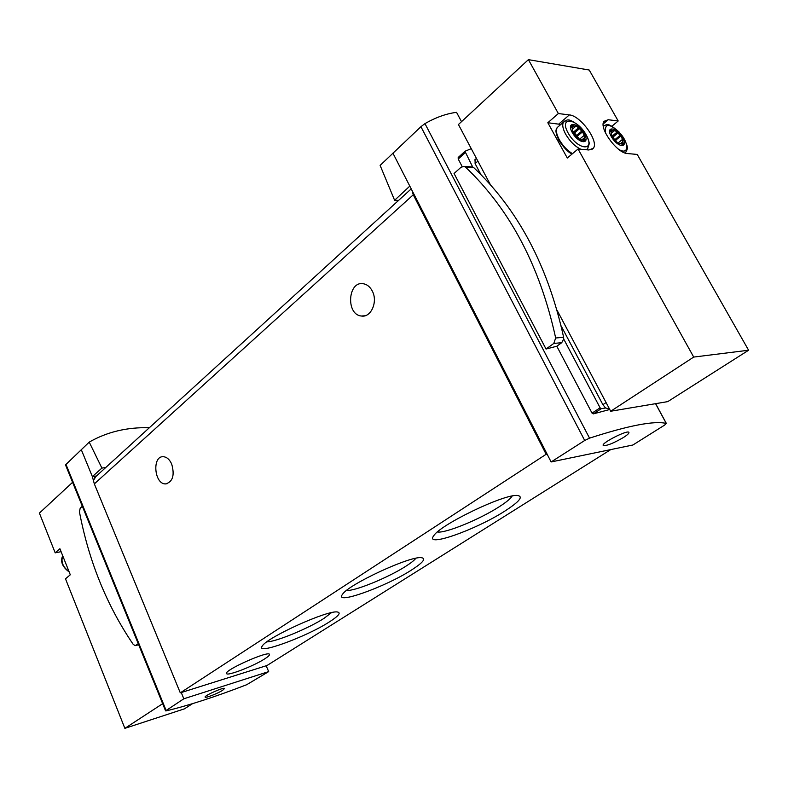 <?xml version="1.0" encoding="UTF-8"?>
<svg xmlns="http://www.w3.org/2000/svg" width="788" height="788" viewBox="0 0 788 788"><rect width="100%" height="100%" fill="white"/><g stroke="black" fill="none" stroke-linecap="round" stroke-linejoin="round"><path stroke-width="1.18" d="M398.551 200.428L394.611 200.28L380.121 165.401L420.92 126.701L584.706 440.492L589.542 438.148C628.834 425.441 654.414 420.546 666.274 423.442L664.698 425.047L632.882 445.003L551.117 461.955L584.706 440.492M461.522 121.667L456.557 112.349C446.422 113.6 435.882 117.363 424.949 123.617L420.92 126.701M165.578 710.875L183.831 698.789L268.688 671.603L246.654 684.733C215.124 696.897 188.312 705.605 166.199 710.865L165.578 710.875L65.502 464.9L89.221 442.107L101.898 468.092L105.73 467.52M149.365 427.726C127.124 427.106 107.079 431.903 89.221 442.107M192.548 703.664L184.382 708.865L124.868 728.348L65.493 578.816L70.299 574.787L59.908 548.724L55.19 552.851L39.4 513.096L72.585 482.325M124.868 728.348L162.653 703.694M61.09 551.669L55.19 552.851M475.085 159.6L475.105 163.608L480.916 174.572M561.125 325.877L602.889 404.687L605.578 407.987L609.479 408.942M609.764 409.494L593.374 413.877L592.044 413.129L600.101 407.81L601.234 408.706L605.578 407.987M546.045 349.035L553.787 343.44L555.668 338.003C540.016 266.334 509.994 209.401 465.58 167.194L464.132 166.386L461.039 167.243L454.055 173.498L546.045 349.035L556.811 346.228L592.044 413.129M471.263 148.666L465.156 151.178L458.192 157.482L458.222 159.038L462.162 166.534M556.811 346.228L561.736 342.681L563.706 339.027L600.101 407.81M81.263 449.613L92.373 476.612L101.898 468.092M392.916 153.148L551.117 461.955M394.611 200.28L409.809 186.116M96.451 475.982L92.373 476.612L94.333 483.891L180.294 692.849L181.26 692.544L183.831 698.789M95.88 476.513L93.762 479.981M181.26 692.544L267.014 665.505L610.789 449.584M411.917 190.243L413.267 194.794L546.143 454.282L180.294 692.849M171.676 464.024C169.568 459.463 166.81 457.02 163.392 456.715C151.897 455.691 154.192 484.305 165.559 483.921C172.808 481.872 174.847 475.243 171.676 464.024M372.34 291.146C370.163 286.93 367.208 284.468 363.465 283.759C347.863 280.567 345.676 314.599 361.298 316.008C370.882 317.948 378.122 301.902 372.34 291.146M264.758 658.837C268.137 656.67 269.713 655.202 269.476 654.424C269.112 650.169 223.822 670.312 226.55 673.533C226.895 676.449 253.667 666.096 264.758 658.837M504.95 511.018C519.499 501.592 523.665 496.42 517.44 495.485C504.468 493.721 440.177 524.67 433.794 535.682C423.757 548.241 476.021 529.782 504.95 511.018M411.543 570.01C423.087 562.563 426.367 558.456 421.383 557.687C410.184 555.776 348.306 584.499 342.534 594.29C333.235 605.617 385.618 586.873 411.543 570.01M329.423 621.87C338.702 615.911 341.332 612.611 337.303 611.98C327.581 610.02 267.644 637.068 262.424 645.815C253.785 656.049 306.108 637.078 329.423 621.87M546.143 454.282L547.089 454.095M266.876 641.836C275.475 642.053 308.62 628.381 324.026 618.353L331.452 612.67M346.562 590.439C354.639 591.374 388.632 577.417 405.948 566.168C411.001 562.937 414.301 560.307 415.847 558.278M437.429 531.959C445.013 533.624 479.675 519.42 499.149 506.802C506.231 502.271 510.575 498.676 512.18 496.026M623.456 437.498C627.346 435.006 629.179 433.311 628.932 432.425C628.154 429.401 601.057 443.102 603.184 445.437C606.366 446.106 613.133 443.457 623.456 437.498M458.192 157.472L464.969 151.345L472.701 167.026L471.332 166.869M266.167 665.771L268.688 671.603M222.63 690.308L224.58 688.505C224.432 686.722 203.984 695.755 205.126 697.104C205.205 698.375 217.715 693.509 222.63 690.308M563.706 339.027L563.617 337.284C548.074 266.177 518.169 209.657 473.893 167.755L472.701 167.026M82.336 506.28L80.199 508.191L79.43 511.806C88.837 561.263 106.774 605.46 133.231 644.407L135.231 645.648L138.245 643.707M667.741 401.624L610.7 411.247L693.706 357.072L748.6 350.227L667.741 401.624M560.82 124.425L547.827 122.741L558.357 113.551L528.403 59.652L458.439 124.524L490.372 184.658M557.086 310.295L610.7 411.247M547.827 122.741L567.301 158.024L578.057 149.001L693.706 357.072M578.057 149.001L588.931 149.996L593.403 148.203C599.067 141.269 580.47 115.57 569.35 114.91L558.357 113.551M528.403 59.652L589.227 70.033L618.196 120.978L608.228 119.737L604.002 121.322C598.545 127.725 617.171 153.424 627.376 153.532L637.236 154.438L748.6 350.227M618.196 120.978L611.921 126.218M572.216 132.433C565.814 120.948 578.037 122.416 584.272 133.724C590.724 145.091 578.599 143.948 572.216 132.433M580.638 140.382L581.061 140.018L577.939 138.491L574.088 134.256L572.167 130.798L572.748 130.463L571.605 125.775L572.531 125.42L575.496 126.533L575.673 125.784L578.619 127.715L582.43 131.921L584.341 135.339M582.933 139.85L584.578 138.461L584.056 135.595M584.578 138.461L584.923 140.392L581.061 140.018M611.34 136.639C605.076 125.578 616.403 126.937 622.5 137.831C628.804 148.784 617.585 147.72 611.34 136.639M613.123 138.392L611.242 135.063L611.764 134.738L610.601 130.178L614.187 130.936L614.325 130.197L617.102 132.059L620.747 136.097L622.619 139.397L622.106 139.722L623.288 144.312L619.742 143.574L619.595 144.322L616.807 142.47L613.123 138.392M617.753 143.268L615.32 139.742L620.156 135.763M611.321 135.132L614.157 138.915M579.407 139.338L576.905 135.713L581.8 131.566M572.462 130.719L576.905 135.713M477.883 161.136L475.105 163.608M606.09 402.57L602.889 404.687M609.291 408.598L608.503 409.1M655.567 403.683L666.274 423.442M424.949 123.617L589.542 438.148M65.946 464.319L166.091 710.372M413.267 194.794L94.333 483.891M458.222 159.038L465.166 152.773M593.374 413.877L601.234 408.706M553.787 343.44L561.736 342.681M555.668 338.003L563.617 337.284M465.58 167.194L473.893 167.755M135.93 645.382L138.629 644.643M603.214 123.952L608.228 119.737M558.85 124.002L569.35 114.91M62.725 555.796C60.775 561.864 62.863 567.114 68.999 571.536M568.118 132.995C558.544 115.757 576.915 118.062 586.193 134.925C595.866 151.907 577.732 150.331 568.118 132.995M580.835 149.257C574.994 146.43 569.941 141.426 565.676 134.246C562.77 128.789 562.031 124.75 563.469 122.14L564.937 120.889M588.469 145.691L587.71 148.577L586.331 149.759M572.482 153.68C567.252 150.508 562.859 145.849 559.283 139.703C556.397 134.265 555.688 130.237 557.146 127.607L558.584 126.366M605.608 133.152C604.347 122.544 609.42 122.829 620.836 134.039C629.701 144.785 628.341 155.453 618.639 149.296M603.283 126.001L604.14 125.44M603.293 126.06C606.888 125.459 606.07 120.702 619.013 131.921C631.306 148.558 626.647 149.287 625.8 152.291L625.101 153.02M621.988 144.283L623.387 143.14M621.358 143.702L622.934 142.411M620.708 143.436L622.559 141.919M622.126 139.683L617.684 143.327L622.106 139.722M615.911 140.077L620.747 136.097M614.945 139.604L619.782 135.615M612.808 137.23L617.634 133.241M612.64 136.767L617.467 132.768M612.276 136.048L617.102 132.059M611.577 133.093L614.187 130.936M610.927 132.02L612.473 130.739M610.582 131.557L612.04 130.335M610.444 130.68L611.419 129.872M580.332 140.284L581.081 139.653M583.563 140.471L585.051 139.22M582.283 139.555L584.194 137.959M583.79 135.644L579.111 139.584L583.78 135.674M577.535 136.068L582.43 131.921M576.501 135.566L581.396 131.419M574.265 133.103L579.16 128.946M574.097 132.62L578.983 128.454M573.733 131.882L578.619 127.715M572.659 128.956L575.496 126.533M572.009 127.725L573.644 126.326M571.625 127.262L573.191 125.913M571.438 126.356L572.531 125.42M476.435 158.398L474.622 160.003M411.218 188.874L94.787 477.508M361.298 316.008L364.834 315.801M165.559 483.921L167.627 483.576M655.636 403.663L666.392 423.52M464.132 166.386L472.445 166.948M135.723 645.51L138.658 644.712M591.66 149.651L593.403 148.203M62.705 555.737C60.095 561.411 62.252 566.818 69.177 571.97M572.029 154.064C568.148 152.301 563.775 147.74 558.909 140.363C553.944 129.222 556.633 129.754 557.146 127.607L563.469 122.14C567.202 120.8 566.395 116.25 579.032 125.844C587.159 134.216 589.641 142.313 589.158 143.977L587.71 148.577M580.332 140.294L581.051 139.683"/></g></svg>
